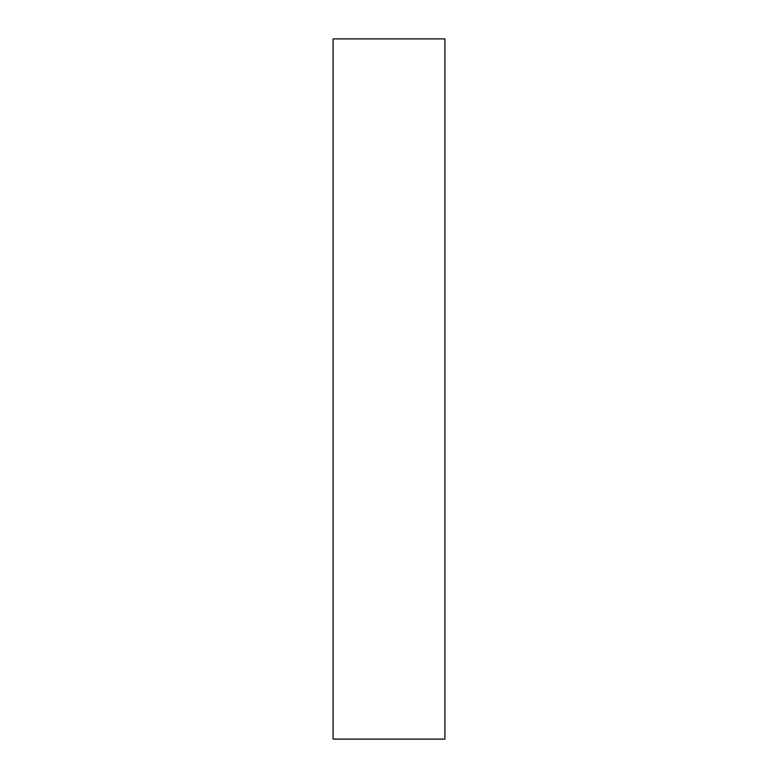 <?xml version="1.0" encoding="UTF-8"?>
<svg xmlns="http://www.w3.org/2000/svg" width="778" height="778" viewBox="0 0 778 778"><rect width="100%" height="100%" fill="white"/><g stroke="black" fill="none" stroke-linecap="round" stroke-linejoin="round"><path stroke-width="1.17" d="M333.081 389L333.081 739.1L444.919 739.1L444.919 38.9L333.081 38.9L333.081 389"/></g></svg>
